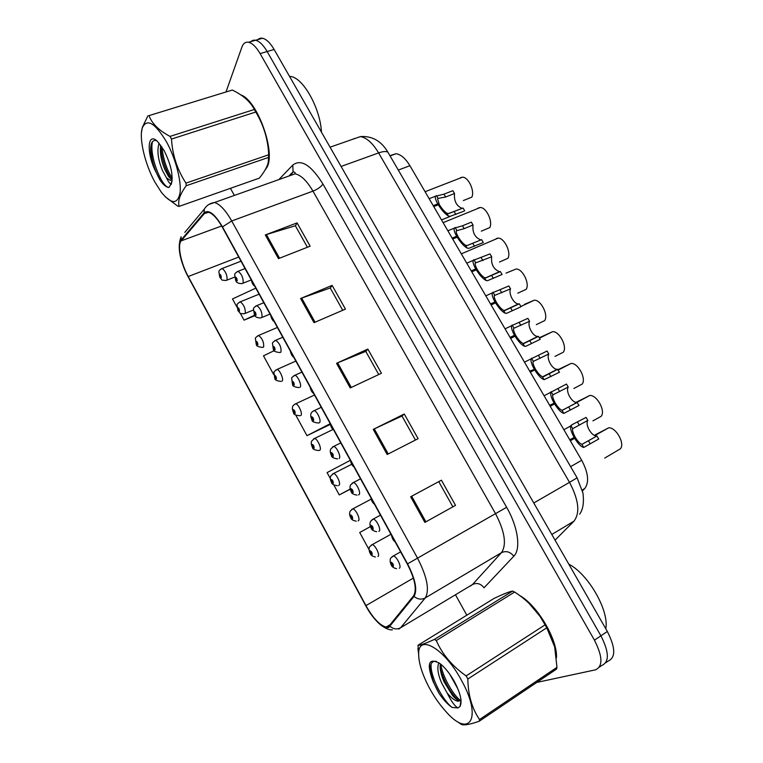 <?xml version="1.0" encoding="UTF-8"?>
<svg xmlns="http://www.w3.org/2000/svg" width="763" height="763" viewBox="0 0 763 763"><rect width="100%" height="100%" fill="white"/><g stroke="black" fill="none" stroke-linecap="round" stroke-linejoin="round"><path stroke-width="1.14" d="M391.076 155.27L396.064 153.725C400.88 154.431 405.496 158.427 409.922 165.714L581.711 460.299C588.349 472.85 589.37 482.264 584.763 488.539L582.484 490.924M556.475 657.811C557.724 639.499 536.942 604.725 519.469 595.407C536.942 604.725 557.724 639.499 556.475 657.811M508.625 592.164L503.675 594.081L508.625 592.164M267.06 167.154C275.834 151.875 257.322 100.23 240.87 94.936C257.322 100.23 275.834 151.875 267.06 167.154L264.799 170.464L267.06 167.154M388.377 626.862L386.059 627.091C379.716 625.259 373.002 618.106 365.935 605.622L188.242 276.521C180.879 263.187 177.197 245.066 181.193 240.85L204.37 213.573L208.604 212.324C212.887 213.64 217.465 218.599 222.338 227.212L407.28 563.981C414.948 578.993 417.065 589.58 413.632 595.741L388.377 626.862M388.729 627.51L414.051 596.399C417.58 590.095 415.406 579.241 407.547 563.838L222.481 226.878C214.727 213.802 208.585 209.148 204.055 212.906L180.907 240.231C176.806 244.561 180.593 263.13 188.127 276.788L365.725 605.727C374.576 620.987 382.244 628.245 388.729 627.51M599.394 667.12L601.807 665.45C609.465 662.007 609.17 652.117 600.91 635.808L267.145 51.541C263.264 44.922 259.401 41.164 255.548 40.258C253.268 39.838 251.418 40.658 250.006 42.728M230.436 188.318L234.375 195.423M455.578 594.949L466.794 615.207M536.77 682.427L595.455 669.838C603.056 666.433 602.713 656.542 594.434 640.167L260.116 53.61C256.225 46.963 252.372 43.186 248.557 42.261C245.505 41.746 243.292 43.348 241.909 47.087L226.077 91.76M265.314 234.947L297.074 222.891L310.14 246.182L278.466 258.638L265.314 234.947L266.401 234.575L279.535 258.218M373.241 429.388L404.276 414.004L418.114 438.677L387.175 454.5L373.241 429.388L374.299 428.882L388.224 453.966M410.647 496.78L441.405 480.204L455.521 505.364L424.867 522.397L410.647 496.78L411.686 496.217L425.897 521.816M300.593 298.505L332.124 285.381L345.448 309.12L313.994 322.663L300.593 298.505L301.671 298.095L315.062 322.205M336.559 363.312L367.852 349.072L381.433 373.279L350.227 387.938L336.559 363.312L337.627 362.845L351.285 387.442M240.25 313.183L244.055 320.164L255.023 315.605M255.805 288.156L232.486 298.943L236.845 306.926M333.784 484.886L339.258 494.929L350.207 489.245M350.341 460.299L327.089 472.593L330.293 478.477M370.427 526.594L359.726 532.507L369.025 549.579M370.789 552.813L370.427 553.194L372.134 554.653C372.287 552.793 371.571 551.477 369.988 550.714L370.332 553.022L370.627 551.897L371.39 553.49L370.808 552.889L371.362 552.584M274.26 350.618L263.483 355.835L273.659 374.509M295.796 415.148L306.974 435.673L330.274 424.409M367.852 349.072L365.801 351.447M378.744 374.538L365.763 351.381L337.627 362.845M332.124 285.381L330.274 288.061M342.73 310.293L330.226 287.975L301.671 298.095M441.405 480.204L411.686 496.217M404.276 414.004L402.006 416.054M415.444 440.041L401.977 416.016L374.299 428.882M297.074 222.891L295.424 225.867M307.413 247.26L295.357 225.753L266.401 234.575M306.974 435.673L330.169 423.742M339.258 494.929L350.16 489.073M244.055 320.164L254.718 315.148M438.906 481.911L452.879 506.832M605.774 662.713L608.111 661.101C615.827 657.611 615.569 647.73 607.338 631.478L274.127 49.481C270.245 42.89 266.373 39.151 262.51 38.255C260.231 37.854 258.38 38.665 256.95 40.677M601.807 665.45C609.465 662.007 609.17 652.117 600.91 635.808L267.145 51.541C263.264 44.922 259.401 41.164 255.548 40.258L248.557 42.261M375.406 557.009C372.315 556.256 370.589 555.073 370.227 553.433L370.427 553.194M371.333 552.507L370.77 552.822M370.332 553.022L370.065 553.137C368.653 550.648 369.034 546.68 369.778 546.661L372.22 544.629C375.282 544.782 380.403 555.474 377.933 556.561M604.744 458.067L620.29 448.863C625.393 443.904 615.903 426.918 608.578 427.852L594.339 435.33M396.55 568.702C393.498 567.93 391.762 566.699 391.324 565.011L393.355 566.308C393.555 564.41 392.821 563.056 391.133 562.236L391.457 564.601L391.896 563.447L392.687 565.087L391.553 564.782M392.516 564.067L391.924 564.401M391.457 564.601L391.142 564.696C389.702 562.236 390.084 557.982 390.942 557.925L393.384 555.95C396.655 556.122 401.996 567.195 399.307 568.254M392.554 564.143L391.963 564.477M569.723 439.736L575.121 437.008C573.108 433.298 572.26 430.532 572.593 428.72L587.834 420.423C584.801 424.724 591.621 436.503 596.876 435.988L598.755 439.011L583.714 447.461C581.187 446.899 578.163 443.847 574.663 438.305L570.304 440.728M574.081 437.323C571.344 432.306 570.19 428.539 570.629 426.021L571.907 424.753L586.06 417.399L587.834 420.423M570.266 440.661L575.55 437.724C577.934 441.529 580.061 443.751 581.921 444.4L596.971 435.978M575.55 437.724L574.663 438.305M575.121 437.008L569.837 439.936M605.774 628.741C609.389 610.705 588.216 573.967 568.788 564.153M461.348 680.11C444.314 648.168 418.067 633.452 418.658 654.005C418.687 663.219 422.301 674.606 429.493 688.159C434.233 696.829 439.564 704.468 445.487 711.078C469.512 739.29 482.912 718.326 461.348 680.11M467.833 679.022C468.12 695.055 472.02 708.56 479.526 719.528L479.221 721.254L556.532 669.094L556.971 667.339L554.672 646.9L546.756 627.806L467.833 679.022L466.126 675.913L545.087 624.849L540.423 617.029C533.785 607.138 525.182 598.812 514.634 592.05L512.669 591.067C509.617 591.535 503.456 593.957 494.186 598.345L418.01 645.24C419.707 645.574 425.182 643.629 434.433 639.394L512.669 591.067M514.634 592.05L436.293 640.538C442.292 654.32 452.24 666.109 466.126 675.913M436.293 640.538L434.433 639.394M418.01 645.24L418.935 658.927M546.756 627.806L545.087 624.849M553.118 641.502L545.907 625.374L540.757 617.172L529.055 603.39M449.636 674.015L458.067 689.266M438.887 662.77C436.875 667.463 437.838 674.311 441.767 683.295L447.194 693.071C451.295 697.973 454.872 700.692 457.924 701.216L460.995 699.976M440.346 663.848L440.127 666.919C440.299 671.192 441.624 676.161 444.085 681.817L452.44 695.36C454.986 698.326 457.151 700.062 458.916 700.568L457.934 701.216M454.538 681.826C449.97 673.691 445.077 667.568 439.86 663.476C428.587 657.382 426.355 663.457 433.174 681.702L439.164 693.557C443.513 699.919 447.833 704.545 452.125 707.444L458.01 707.921L460.06 706.433C462.378 701.626 460.537 693.424 454.538 681.826M436.512 661.397C432.44 660.787 430.351 663.181 430.246 668.588L433.174 681.702M458.01 707.921C454.948 706.443 451.343 701.493 447.194 693.071M479.526 719.528L556.971 667.339M459.135 722.904L460.995 724.211C463.313 725.651 469.388 724.669 479.221 721.254M440.747 664.172C442.502 676.209 452.402 694.034 460.471 700.558M431.133 663.877C429.874 675.808 442.397 700.176 452.125 707.444M440.165 667.787C443.15 678.936 448.167 688.722 455.215 697.144L459.164 701.187M430.408 671.268C431.734 678.231 434.652 685.66 439.164 693.557M321.452 132.142C320.346 108.251 303.045 77.397 290.417 76.481L289.53 76.386M166.553 141.966C154.937 122.729 146.849 118.036 142.309 127.879C138.828 138.351 144.98 164.169 154.87 182.061L161.346 192.257C171.284 204.341 177.512 204.608 180.039 193.049C181.604 181.356 175.681 158.542 166.553 141.966M165.151 196.711L178.017 206.306L179.124 206.382L259.306 178.151C263.969 172.543 266.936 167.364 268.214 162.624L268.69 154.775C268.042 139.562 263.74 125.313 255.786 112.018L171.494 139.057L170.044 136.405L254.356 109.481L253.707 108.298C249.692 101.078 242.548 94.993 232.286 90.044L148.995 115.623C151.932 123.587 158.952 130.511 170.044 136.405M141.47 132.485L142.357 127.297L147.936 115.747M255.786 112.018L254.356 109.481M268.7 154.86C268.385 141.155 264.418 127.192 256.797 112.972L251.79 105.265M159.133 143.148C156.787 150.206 157.912 159.381 162.5 170.645L166.515 177.836L170.168 180.316L172.133 180.058M160.697 145.132C159.725 152.61 161.136 160.84 164.951 169.834L168.518 176.396L171.971 179.706L170.168 180.316M164.064 150.511L157.445 141.384C147.66 131.722 146.286 151.637 154.927 169.901L160.278 180.507C163.101 184.436 165.657 186.716 167.955 187.345L169.071 187.46L171.685 182.7C173.115 174.307 170.578 163.578 164.064 150.511M156.673 140.707C153.954 139.877 152.123 141.107 151.179 144.417C149.815 151.055 151.064 159.543 154.927 169.901M171.685 182.7L170.826 183.845C169.796 183.835 168.365 181.832 166.515 177.836M232.286 90.044L148.995 115.623M268.814 157.331L186.22 185.733L185.943 183.13L268.69 154.775M186.22 185.733C180.001 194.145 177.636 201.031 179.124 206.382M171.494 139.057C172.476 155.156 177.293 169.844 185.943 183.13M161.909 146.877C163.129 158.799 166.553 169.262 172.2 178.256M152.505 141.68C149.033 155.156 161.184 185.619 168.146 187.278L169.071 187.46M160.612 145.599C161.622 158.637 165.275 169.939 171.57 179.505M150.74 146.801C151.122 158.733 154.298 169.968 160.278 180.507M356.207 521.186C352.811 520.48 350.99 519.317 350.761 517.695L352.592 518.792C352.706 516.866 352.001 515.569 350.465 514.891L350.846 517.238L351.209 516.036L351.953 517.619L350.932 517.409M351.819 516.704L351.257 516.999M337.256 485.707C333.507 485.077 331.59 483.952 331.504 482.33L333.25 483.294C333.326 481.31 332.63 480.022 331.152 479.431L331.552 481.825L331.895 480.566L332.62 482.14L331.647 481.987M332.506 481.262L331.943 481.548M332.534 481.329L331.981 481.615M318.533 450.551C314.404 450.036 312.372 448.959 312.439 447.318L314.118 448.167C314.156 446.117 313.459 444.848 312.029 444.343L312.458 446.765L312.773 445.458L313.488 447.013L312.553 446.937M313.383 446.183L312.83 446.46M313.412 446.26L312.859 446.527M300.031 415.73C295.558 415.396 293.402 414.376 293.564 412.669L295.167 413.393C295.167 411.286 294.48 410.027 293.106 409.607L293.564 412.077L293.85 410.704L294.547 412.258L293.65 412.239M294.461 411.467L293.908 411.734M294.489 411.543L293.946 411.801M549.627 405.277L555.13 402.778C553.204 399.268 552.412 396.655 552.736 394.957L568.225 387.041C565.383 391.457 571.869 402.902 576.981 402.463L579.041 405.458L563.809 413.412C561.148 412.602 558.077 409.445 554.587 403.932L550.199 406.259M554.014 402.959C551.401 398.2 550.314 394.643 550.752 392.287L566.47 384.056L568.225 387.041M554.587 403.932L555.55 403.493C557.925 407.28 560.09 409.569 562.035 410.37L577.276 402.454M555.13 402.778L549.818 405.601M529.741 371.171L535.34 368.901C533.509 365.563 532.755 363.102 533.079 361.509L548.807 353.994C546.155 358.505 552.326 369.654 557.286 369.282L559.517 372.22L544.095 379.697C541.32 378.658 538.182 375.396 534.71 369.912L530.304 372.144M534.148 368.939C531.658 364.428 530.638 361.071 531.077 358.858L547.071 351.037L548.807 353.994M534.71 369.912L535.75 369.607C538.115 373.374 540.318 375.73 542.34 376.693L543.733 376.579L557.772 369.254M535.34 368.901L529.989 371.61M510.046 337.408L514.481 335.262L515.74 335.358C513.995 332.191 513.289 329.864 513.613 328.367L529.579 321.271C527.099 325.877 532.984 336.731 537.801 336.435L538.459 336.378L540.185 339.325L525.984 346.23L524.591 346.316C521.682 345.048 518.497 341.681 515.044 336.225L510.609 338.371M514.481 335.262C512.107 330.98 511.143 327.804 511.572 325.744L527.862 318.343L529.579 321.271M515.044 336.225L516.15 336.063C518.506 339.802 520.738 342.225 522.846 343.34L524.295 343.331L538.459 336.378M515.74 335.358L510.371 337.952M490.552 303.979L495.006 301.929L496.341 302.148C494.682 299.144 494.004 296.941 494.329 295.548L510.542 288.862C508.234 293.555 513.842 304.151 518.516 303.912L519.326 303.817L521.043 306.736L506.718 313.278L505.268 313.269C502.235 311.771 499.002 308.309 495.569 302.873L491.105 304.933M495.006 301.929C492.745 297.847 491.83 294.852 492.259 292.925L508.835 285.963L510.542 288.862M495.569 302.873L496.751 302.844C499.088 306.564 501.358 309.063 503.542 310.322L505.039 310.407L519.326 303.817M496.341 302.148L490.943 304.637M592.918 420.861L601.11 416.35C605.927 411.219 596.904 394.671 589.751 395.492L576.036 402.368M376.636 531.735C373.25 530.962 371.419 529.76 371.152 528.13L373.107 529.284C373.269 527.328 372.535 525.984 370.904 525.259L371.266 527.672L371.667 526.451L372.449 528.082L371.362 527.843M372.296 527.109L371.705 527.433M371.266 527.672L370.98 527.815C369.731 525.507 369.616 523.323 370.637 521.253L373.269 519.059C376.455 519.241 381.557 530.027 379.049 531.267L378.849 531.372M372.334 527.185L371.743 527.5M573.871 388.491L582.112 384.142C586.652 378.849 578.058 362.721 571.105 363.436L558.02 369.683M356.989 495.139C353.25 494.434 351.323 493.27 351.199 491.639L353.069 492.66C353.193 490.638 352.468 489.312 350.894 488.682L351.276 491.124L351.667 489.846L352.42 491.467L351.371 491.296M352.296 490.542L351.705 490.857M352.325 490.619L351.743 490.924M555.006 356.416L563.294 352.239C567.567 346.793 559.384 331.056 552.612 331.676L539.269 337.761M337.58 458.897C333.45 458.277 331.409 457.151 331.466 455.54L333.25 456.427C333.336 454.338 332.611 453.022 331.094 452.488L331.504 454.967L331.867 453.632L332.601 455.244L331.6 455.139M332.496 454.366L331.905 454.662M332.534 454.443L331.943 454.729M536.322 324.656L544.658 320.632C548.683 315.043 540.872 299.678 534.281 300.202L520.891 306.488M524.41 304.399L534.281 300.202M318.419 423.007C313.927 422.549 311.762 421.491 311.933 419.812L313.641 420.575C313.679 418.42 312.973 417.123 311.504 416.674L311.943 419.192L312.277 417.8L313.002 419.402L312.038 419.364M312.916 418.572L312.325 418.849M312.944 418.639L312.363 418.916M281.232 381.395C276.75 380.966 274.632 379.964 274.88 378.372L276.416 378.973C276.387 376.817 275.701 375.568 274.375 375.234L274.852 377.733L275.119 376.302L275.805 377.857L274.938 377.895M275.729 377.103L275.176 377.351M275.758 377.18L275.214 377.418M257.579 335.882L258.571 335.472C262.338 338.429 264.027 342.272 263.616 347.003L262.634 347.423C258.161 346.917 256.082 345.916 256.397 344.428L256.425 343.894L257.856 344.905C257.789 342.692 257.112 341.462 255.834 341.204L256.339 343.731L256.578 342.253L257.255 343.798L256.425 343.894M257.188 343.092L256.645 343.331M257.207 343.159L256.673 343.388M239.315 302.205L240.278 301.814C243.922 304.704 245.572 308.538 245.238 313.307L244.217 313.793C238.085 313.307 241.28 313.841 238.085 310.818L238.094 310.236L239.487 311.18C239.372 308.91 238.714 307.689 237.484 307.518L238.008 310.083L238.218 308.548L238.886 310.083L238.323 309.702L238.094 310.236M238.829 309.425L238.294 309.644M238.008 310.083L238.008 310.589M238.848 309.492L238.323 309.702M221.232 268.862L222.157 268.5C225.676 271.323 227.307 275.138 227.04 279.945L226.001 280.498C219.897 279.964 223.034 280.441 219.963 277.541L219.944 276.921L221.289 277.799C221.156 275.472 220.497 274.26 219.315 274.165L219.858 276.759L220.049 275.176L220.698 276.702L220.164 276.359L219.944 276.921M220.65 276.082L220.126 276.292M219.858 276.759L219.878 277.322M220.679 276.158L220.164 276.359M517.819 293.192L526.193 289.33C529.98 283.607 522.512 268.586 516.112 269.024L506.012 273.125M299.134 387.566C294.518 387.118 292.343 386.088 292.601 384.466L292.677 383.961L294.232 385.096C294.232 382.883 293.526 381.595 292.124 381.233L292.591 383.799L292.897 382.339L293.602 383.932L292.677 383.961M293.526 383.15L292.944 383.417M293.555 383.226L292.982 383.484M499.488 262.033L507.9 258.323C511.458 252.467 504.314 237.77 498.096 238.123L461.319 253.85M496.236 238.542L498.096 238.123M274.67 340.727L275.758 340.26C279.725 343.331 281.452 347.289 280.937 352.134L279.887 352.554C275.3 352.039 273.164 351.009 273.469 349.483L273.526 348.929L275.033 349.988C274.995 347.709 274.298 346.44 272.944 346.164L273.431 348.767L273.707 347.251L274.403 348.834L273.803 348.414L273.526 348.929M274.346 348.1L273.764 348.348M274.365 348.166L273.803 348.414M481.319 231.151L489.779 227.593C493.117 221.613 486.279 207.221 480.232 207.507L443.122 222.643M478.22 208.003L480.232 207.507M255.786 306.03L256.835 305.601C260.669 308.586 262.367 312.534 261.928 317.418L260.841 317.904C257.112 317.942 255.004 316.922 254.546 314.861L254.565 314.261L256.025 315.243C255.948 312.916 255.262 311.647 253.965 311.457L254.47 314.098L254.728 312.525L255.405 314.108L254.823 313.717L254.565 314.261M255.357 313.412L254.785 313.65M254.47 314.098L254.47 314.623M255.376 313.479L254.823 313.717M463.332 200.564L471.83 197.159C474.958 191.065 468.387 176.959 462.521 177.178L425.086 191.713M460.375 177.741L462.521 177.178M237.093 271.685L238.113 271.285C241.804 274.203 243.473 278.133 243.111 283.063L242.005 283.626C238.285 283.588 236.215 282.577 235.805 280.593L235.796 279.945L237.217 280.851C237.102 278.466 236.425 277.227 235.176 277.112L235.71 279.783L235.939 278.161L236.606 279.735L236.034 279.372L235.796 279.945M236.559 279.086L236.005 279.306M235.71 279.783L235.719 280.364M236.587 279.153L236.034 279.372M471.257 270.884L475.731 268.919L477.133 269.272C475.549 266.411 474.91 264.322 475.225 263.025L491.687 256.769C490.924 264.227 493.508 269.205 499.431 271.704L500.385 271.58L502.083 274.47L487.643 280.65L486.136 280.546C482.989 278.829 479.708 275.271 476.284 269.864L471.801 271.828M475.731 268.919C473.575 265.038 472.707 262.205 473.127 260.402L489.999 253.898L491.687 256.769M476.284 269.864L477.533 269.959C479.87 273.659 482.168 276.216 484.429 277.627L485.974 277.808L500.385 271.58M477.133 269.272L471.706 271.657M482.798 242.739L468.749 248.337L467.194 248.137C463.933 246.211 460.594 242.548 457.19 237.169L452.688 239.048M452.144 238.113L456.646 236.234C454.586 232.543 453.766 229.863 454.185 228.185L462.502 225.791L471.343 222.138L473.012 224.98L464.181 228.652L456.303 230.808C455.997 232.019 456.598 233.993 458.115 236.711L452.659 239M457.19 237.169L458.515 237.398C460.833 241.079 463.16 243.702 465.506 245.247L467.099 245.533L481.634 239.658L467.07 245.533M473.012 224.98C472.326 232.419 474.834 237.36 480.537 239.811M456.646 236.234L458.115 236.711M483.313 242.52L481.634 239.658M463.751 211.256L450.036 216.349L448.434 216.043C445.058 213.907 441.682 210.159 438.286 204.799L433.766 206.592M433.222 205.676L437.743 203.874C435.778 200.354 435.005 197.817 435.406 196.253L443.98 194.174L452.86 190.683L454.519 193.506L445.64 197.007L438.115 198.39L437.571 198.885L439.288 204.474L438.401 204.827M438.286 204.799L439.679 205.152C441.987 208.824 444.343 211.494 446.765 213.182L448.406 213.564L463.055 208.032L448.768 213.526M454.519 193.506C453.899 200.917 456.341 205.829 461.834 208.232M437.743 203.874L439.288 204.474M464.715 210.865L463.055 208.032M582.255 490.008L584.763 488.539M570.6 466.632L581.711 460.299M398.286 170.054L409.922 165.714M365.935 605.622L413.355 578.096M222.481 226.878L231.714 220.965L417.552 558.163C427.166 576.99 429.741 590.238 425.277 597.915L400.613 627.758L398.849 629.084M470.466 585.994L472.497 584.525L501.453 552.67C506.832 544.648 504.848 531.63 495.502 513.613L312.954 191.122C306.945 180.888 301.004 175.108 295.128 173.802L294.938 172.39L293.087 171.751L292.754 165.104C300.994 158.685 311.066 165.008 322.968 184.055L506.642 507.3C518.058 527.033 521.091 549.141 513.814 556.208L484.047 587.787C480.728 583.59 476.875 582.503 472.497 584.525L400.613 627.758C396.989 629.637 393.498 629.189 390.141 626.413M506.642 507.3L407.547 563.838M208.795 204.474L214.508 202.5C219.897 204.112 225.629 210.273 231.714 220.965L312.954 191.122C317.704 189.176 321.051 186.821 322.968 184.055M204.055 212.906L204.274 209.167L184.799 232.372M513.814 556.208C510.218 551.744 506.098 550.562 501.453 552.67L425.277 597.915C421.414 599.88 417.676 599.375 414.051 596.399M180.907 240.231L181.127 236.74C177.178 246.516 179.515 259.887 188.156 276.845M188.127 276.788L365.725 605.727C369.874 613.442 374.709 619.737 380.212 624.601C385.391 628.493 389.454 630.238 392.392 629.818M389.359 626.223L388.548 625.603M278.876 179.582L292.754 165.104M594.434 640.167L607.338 631.478M260.116 53.61L274.127 49.481M291.628 174.012L293.087 171.751L289.377 175.557M181.193 240.85L221.642 225.972M188.242 276.521L238.733 257.064M204.37 213.573L208.127 212.219M555.054 540.156L573.986 521.158L551.802 534.472M573.986 521.158C580.252 512.879 578.764 499.937 569.522 482.35L533.776 502.989M388.272 152.819L577.105 477.819L569.522 482.35L378.62 152.924L341.09 166.448M360.432 136.587C372.23 135.776 381.462 141.088 388.119 152.543C386.841 151.055 383.675 151.179 378.62 152.924C372.716 143.12 366.66 137.683 360.432 136.587L330.064 147.183M353.441 138.856L355.453 138.322M371.114 545.221L390.971 534.281M392.182 556.609L400.632 551.868M392.392 536.875L394.318 540.366M579.279 425.115L577.505 422.082M572.651 428.539L570.867 425.487M583.714 447.461L581.921 444.4M590.228 443.808L588.445 440.766M351.705 509.446L352.802 508.883C355.787 509.045 360.699 519.469 358.391 520.728L358.105 520.862M332.496 474.023L333.574 473.489C336.483 473.68 341.195 483.837 339.039 485.268L338.543 485.478M313.488 438.963L314.547 438.458C317.37 438.658 321.9 448.587 319.897 450.17L319.182 450.437M294.661 404.256L295.701 403.78C298.438 403.999 302.806 413.699 300.946 415.425M371.667 499.126L373.565 502.579M559.622 391.562L557.858 388.558M552.851 394.671L551.086 391.648M563.809 413.412L562.035 410.37M570.466 410.074L568.693 407.051M351.161 461.787L353.04 465.201M540.156 358.333L538.411 355.367M533.251 361.147L531.506 358.152M544.095 379.697L542.34 376.693M550.896 376.664L549.141 373.67M330.875 424.848L332.735 428.234M520.881 325.439L519.155 322.491M513.852 327.947L512.116 324.99M524.591 346.316L522.846 343.34M531.515 343.588L529.78 340.622M310.808 388.31L312.649 391.657M501.796 292.858L500.089 289.94M494.634 295.081L492.917 292.143M505.268 313.269L503.542 310.322M512.326 310.827L510.609 307.899M372.077 519.689L380.479 515.168M352.191 483.141L353.364 482.55C356.464 482.75 361.347 493.26 359.011 494.682L358.572 494.872M332.506 446.984L333.669 446.422C336.674 446.641 341.366 456.894 339.182 458.477M313.021 411.2L314.165 410.666C317.084 410.904 321.585 420.918 319.563 422.654L318.657 422.969M276.034 369.902L277.045 369.454C279.706 369.673 283.912 379.173 282.186 381.042M293.745 375.777L294.861 375.282C297.694 375.53 302.034 385.325 300.155 387.213M290.961 352.172L292.782 355.482M482.903 260.603L481.205 257.713M475.607 262.529L473.909 259.63M486.136 280.546L484.429 277.627M493.327 278.39L491.62 275.491M271.323 316.416L273.125 319.687M464.181 228.652L462.502 225.791M456.77 230.302L455.091 227.431M467.194 248.137L465.506 245.247M474.51 246.277L472.822 243.397M251.895 281.032L253.678 284.275M445.64 197.007L443.98 194.174M438.115 198.39L436.446 195.538M448.434 216.043L446.765 213.182M455.873 214.46L454.204 211.618M390.074 155.91L396.064 153.725M386.059 627.091L391.142 624.058M295.128 173.802L214.508 202.5C209.968 203.149 206.554 205.371 204.274 209.167M262.51 38.255L255.548 40.258M577.105 477.819L582.951 493.012C584.134 502.474 583.037 509.522 579.651 514.176M608.578 427.852L594.825 435.549M570.629 426.021L563.876 429.712M596.876 435.988L581.883 444.39M395.139 541.864C393.336 540.624 392.144 538.449 391.562 535.349M418.658 654.005L417.905 648.445M461.014 700.138L460.06 706.433M455.215 697.144L452.44 695.36M290.417 76.481L289.711 76.701M142.309 127.879L142.357 127.297M255.319 110.473L253.707 108.298M172.056 180.802L170.826 183.845M171.379 183.473L171.322 184.331M171.522 179.477L168.518 176.396M371.133 499.174L352.802 508.883L350.188 511.124C349.263 513.003 349.397 515.092 350.599 517.39M351.686 464.295L333.574 473.489L330.818 475.931C330.017 477.581 330.188 479.612 331.333 482.016M333.078 429.455L314.547 438.458L311.657 441.081C310.989 442.626 311.19 444.61 312.267 447.023M314.499 395.034L295.701 403.78C293.679 404.924 292.677 405.849 292.706 406.565C292.095 407.814 292.334 409.75 293.402 412.373M550.752 392.287L544.086 395.778M576.981 402.463L562.169 410.408M374.414 504.133C372.697 503.017 371.514 500.871 370.866 497.676M531.077 358.858L524.477 362.158M557.286 369.282L542.684 376.769M353.918 466.803C352.22 465.716 351.047 463.58 350.398 460.404M511.572 325.744L505.058 328.853M537.801 336.435L523.428 343.474M333.641 429.893C332 428.892 330.846 426.775 330.16 423.541M492.259 292.925L485.821 295.853M518.516 303.912L504.41 310.503M313.593 393.384C311.972 392.401 310.808 390.294 310.121 387.07M589.751 395.492L576.761 402.463M571.105 363.436L558.23 370.036M360.527 478.849L353.364 482.55L350.57 484.953C349.692 486.813 349.845 488.93 351.028 491.315M552.612 331.676L539.479 338.123M340.784 442.902L333.669 446.422L330.722 449.016C329.978 450.704 330.16 452.764 331.285 455.206M321.252 407.318L314.165 410.666C312.143 411.762 311.123 412.688 311.104 413.441C310.427 414.805 310.646 416.827 311.762 419.497M295.853 361.08L277.045 369.454C274.594 371.085 273.564 372.067 273.955 372.392L274.718 378.076M277.389 327.461L258.571 335.472C256.13 337.017 255.071 338.047 255.395 338.543L256.225 344.123M259.105 294.165L240.278 301.814C237.846 303.293 236.759 304.361 237.035 305.019L237.922 310.512M253.268 310.055L245.181 313.393M241.003 261.204L222.157 268.5C219.954 269.606 218.857 270.712 218.867 271.819L219.801 277.246M234.575 277.122L226.935 280.135M301.91 372.106L294.861 375.282C292.334 376.96 291.275 377.943 291.695 378.219L292.429 384.151M282.758 337.236L275.758 340.26C273.24 341.853 272.153 342.883 272.496 343.35L273.297 349.168M263.807 302.73L256.835 305.601C254.308 307.136 253.192 308.214 253.497 308.824L254.375 314.547M270.035 314.07L261.9 317.465M245.047 268.566L238.113 271.285C235.586 272.744 234.451 273.869 234.708 274.642L235.633 280.288M251.285 279.926L243.025 283.216M473.127 260.402L466.756 263.168M499.431 271.704L485.621 277.856M293.755 357.265C292.162 356.331 291.018 354.232 290.312 350.98M454.185 228.185L447.871 230.788M274.136 321.538C272.553 320.622 271.409 318.533 270.703 315.281M450.485 216.291L441.539 219.925M435.406 196.253L429.159 198.704M254.728 286.182C253.135 285.257 252 283.178 251.304 279.954"/></g></svg>
